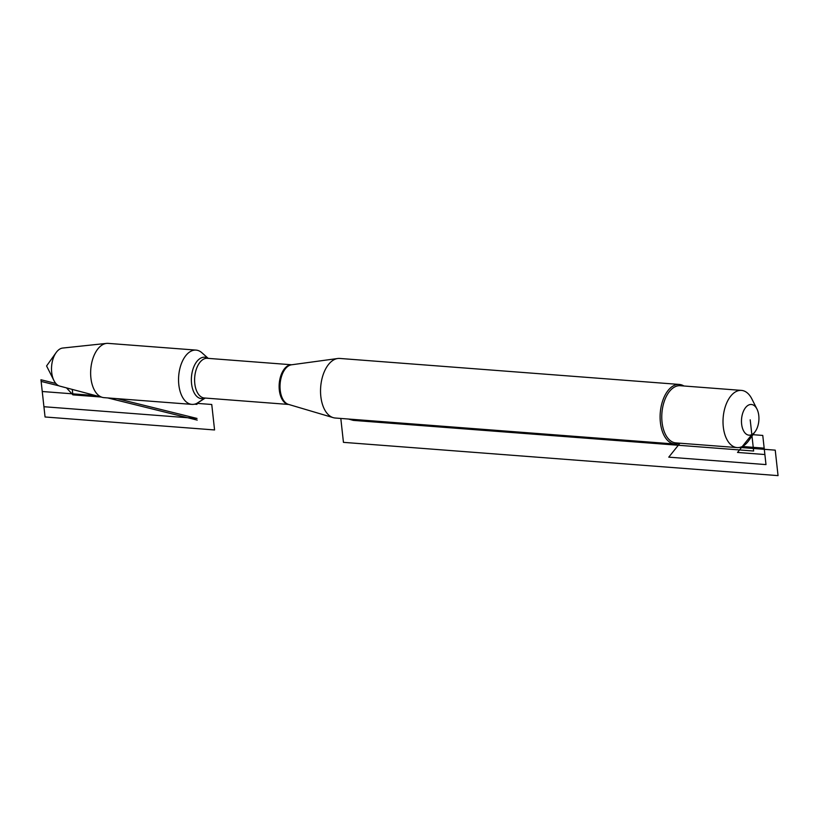 <?xml version="1.0" encoding="UTF-8"?>
<svg xmlns="http://www.w3.org/2000/svg" width="819" height="819" viewBox="0 0 819 819"><rect width="100%" height="100%" fill="white"/><g stroke="black" fill="none" stroke-linecap="round" stroke-linejoin="round"><path stroke-width="1.23" d="M679.32 384.439L339.752 358.446A29.873 16.83 94.4 0 0 337.715 358.507A29.873 16.83 94.4 0 0 320.69 386.947A29.873 16.83 94.4 0 0 333.19 417.639A29.873 16.83 94.4 0 0 335.196 418.018L674.764 444.011A29.873 16.83 -85.6 0 1 660.104 417.741A29.873 16.83 -85.6 0 1 673.873 385.575A29.873 16.83 -85.6 0 1 679.32 384.439A29.873 16.83 -85.6 0 1 683.926 385.995M205.19 398.065L198.096 402.651A27.211 15.336 -85.6 0 1 196.867 403.347A27.211 15.336 -85.6 0 1 191.902 404.381A27.211 15.336 -85.6 0 1 178.552 380.446A27.211 15.336 -85.6 0 1 191.103 351.136A27.211 15.336 -85.6 0 1 196.058 350.102A27.211 15.336 -85.6 0 1 201.914 352.764L208.231 358.374M679.555 443.181A29.873 16.83 -85.6 0 1 674.764 444.011M751.832 434.602A15.397 8.681 94.4 0 0 755.251 431.511A15.397 8.681 94.4 0 0 756.961 409.05A15.397 8.681 94.4 0 0 748.576 405.057A15.397 8.681 94.4 0 0 741.625 424.068A15.397 8.681 94.4 0 0 751.832 434.602L737.54 452.446L764.874 454.535L762.765 435.432L751.832 434.602M756.961 409.05L751.862 398.925A28.675 16.165 94.4 0 0 741.451 390.397A28.675 16.165 94.4 0 0 736.23 391.482A28.675 16.165 94.4 0 0 723.013 422.369A28.675 16.165 94.4 0 0 737.08 447.583A28.675 16.165 94.4 0 0 742.301 446.498A28.675 16.165 94.4 0 0 748.658 440.735L755.251 431.511M741.451 390.397L680.21 385.708A28.675 16.165 94.4 0 0 661.916 413.063A28.675 16.165 94.4 0 0 675.839 442.895L737.08 447.583M196.058 350.102L108.149 343.376A27.211 15.336 94.4 0 0 106.562 343.396A27.211 15.336 94.4 0 0 90.776 369.338A27.211 15.336 94.4 0 0 102.426 397.379A27.211 15.336 94.4 0 0 103.993 397.645L191.902 404.381M106.562 343.396L62.746 348.044A19.195 10.821 94.4 0 0 60.36 348.751A19.195 10.821 94.4 0 0 56.112 352.61A19.195 10.821 94.4 0 0 53.962 380.6A19.195 10.821 94.4 0 0 59.828 386.128L102.426 397.379M205.098 398.054L196.867 403.347L196.98 404.371L194.543 404.176M348.413 419.021L353.317 420.382L353.214 419.389L353.317 420.382L753.644 451.023L750.204 419.83M66.534 387.899L72.871 394.86L72.267 389.414L72.871 394.86L101.075 397.02M679.944 443.212L668.765 457.156L765.99 464.598L764.178 448.167L742.301 446.498M739.608 447.43L775.235 450.153L778.05 475.624L343.448 442.352L340.806 418.448M41.134 381.419L59.029 385.851M107.791 397.942L197.215 420.096M117.189 398.658L197.031 418.448L43.929 406.726L40.95 379.76L55.835 383.456M95.69 395.597L42.25 391.513L45.055 416.984L214.568 429.955L211.752 404.484L196.867 403.347M337.715 358.507L291.523 364.793A20.004 11.271 94.4 0 0 289.24 365.509A20.004 11.271 94.4 0 0 280.026 385.851A20.004 11.271 94.4 0 0 288.493 404.391L333.19 417.639M288.308 365.54A19.902 11.21 -85.6 0 1 291.718 364.772L207.402 358.312A19.902 11.21 94.4 0 0 203.777 359.06A19.902 11.21 94.4 0 0 194.605 380.497A19.902 11.21 94.4 0 0 204.361 397.993L288.697 404.453A19.902 11.21 -85.6 0 1 279.125 386.783A19.902 11.21 -85.6 0 1 288.308 365.54M205.016 398.044A20.792 11.712 -85.6 0 1 191.533 383.384A20.792 11.712 -85.6 0 1 200.952 358.005A20.792 11.712 -85.6 0 1 208.046 358.364M56.112 352.61L46.581 365.96L53.962 380.6"/></g></svg>
